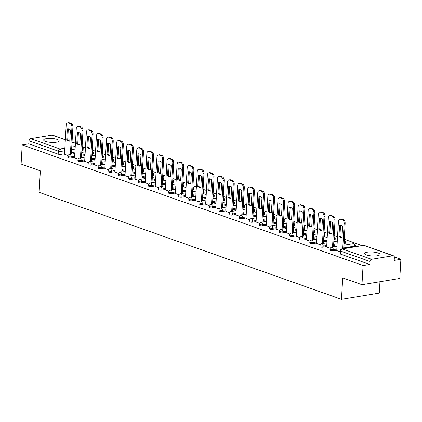<?xml version="1.0" encoding="UTF-8"?>
<svg xmlns="http://www.w3.org/2000/svg" width="422" height="422" viewBox="0 0 422 422"><rect width="100%" height="100%" fill="white"/><g stroke="black" fill="none" stroke-linecap="round" stroke-linejoin="round"><path stroke-width="0.63" d="M329.93 250.151A1.994 0.512 3.3 0 0 330.41 250.515A1.994 0.512 3.3 0 0 333.216 250.726L333.274 249.666A1.994 0.512 -176.7 0 1 330.468 249.46A1.994 0.512 -176.7 0 1 329.993 249.096L329.93 250.151M319.85 246.585A1.994 0.512 3.3 0 0 320.324 246.949A1.994 0.512 3.3 0 0 323.131 247.155L323.194 246.1A1.994 0.512 -176.7 0 1 320.388 245.889A1.994 0.512 -176.7 0 1 319.913 245.525L319.85 246.585M309.769 243.014A1.994 0.512 3.3 0 0 310.244 243.378A1.994 0.512 3.3 0 0 313.05 243.589L313.108 242.529A1.994 0.512 -176.7 0 1 310.307 242.323A1.994 0.512 -176.7 0 1 309.827 241.959L309.769 243.014M299.683 239.448A1.994 0.512 3.3 0 0 300.163 239.812A1.994 0.512 3.3 0 0 302.964 240.018L303.028 238.963A1.994 0.512 -176.7 0 1 300.221 238.752A1.994 0.512 -176.7 0 1 299.747 238.388L299.683 239.448M289.603 235.877A1.994 0.512 3.3 0 0 290.078 236.241A1.994 0.512 3.3 0 0 292.884 236.452L292.947 235.392A1.994 0.512 -176.7 0 1 290.141 235.186A1.994 0.512 -176.7 0 1 289.661 234.822L289.603 235.877M279.517 232.311A1.994 0.512 3.3 0 0 279.997 232.675A1.994 0.512 3.3 0 0 282.803 232.881L282.861 231.826A1.994 0.512 -176.7 0 1 280.055 231.615A1.994 0.512 -176.7 0 1 279.58 231.251L279.517 232.311M269.436 228.74A1.994 0.512 3.3 0 0 269.911 229.104A1.994 0.512 3.3 0 0 272.717 229.315L272.781 228.255A1.994 0.512 -176.7 0 1 269.974 228.049A1.994 0.512 -176.7 0 1 269.5 227.685L269.436 228.74M259.356 225.174A1.994 0.512 3.3 0 0 259.831 225.538A1.994 0.512 3.3 0 0 262.637 225.744L262.695 224.683A1.994 0.512 -176.7 0 1 259.894 224.478A1.994 0.512 -176.7 0 1 259.414 224.114L259.356 225.174M249.27 221.603A1.994 0.512 3.3 0 0 249.75 221.967A1.994 0.512 3.3 0 0 252.551 222.178L252.614 221.117A1.994 0.512 -176.7 0 1 249.808 220.912A1.994 0.512 -176.7 0 1 249.333 220.542L249.27 221.603M239.19 218.037A1.994 0.512 3.3 0 0 239.664 218.401A1.994 0.512 3.3 0 0 242.471 218.607L242.534 217.546A1.994 0.512 -176.7 0 1 239.728 217.341A1.994 0.512 -176.7 0 1 239.248 216.977L239.19 218.037M229.104 214.466A1.994 0.512 3.3 0 0 229.584 214.83A1.994 0.512 3.3 0 0 232.39 215.041L232.448 213.98A1.994 0.512 -176.7 0 1 229.642 213.775A1.994 0.512 -176.7 0 1 229.167 213.405L229.104 214.466M219.023 210.9A1.994 0.512 3.3 0 0 219.498 211.264A1.994 0.512 3.3 0 0 222.304 211.469L222.368 210.409A1.994 0.512 -176.7 0 1 219.561 210.203A1.994 0.512 -176.7 0 1 219.087 209.839L219.023 210.9M208.943 207.329A1.994 0.512 3.3 0 0 209.417 207.693A1.994 0.512 3.3 0 0 212.224 207.898L212.282 206.843A1.994 0.512 -176.7 0 1 209.481 206.638A1.994 0.512 -176.7 0 1 209.001 206.268L208.943 207.329M198.857 203.757A1.994 0.512 3.3 0 0 199.337 204.127A1.994 0.512 3.3 0 0 202.138 204.332L202.201 203.272A1.994 0.512 -176.7 0 1 199.395 203.066A1.994 0.512 -176.7 0 1 198.92 202.702L198.857 203.757M188.776 200.192A1.994 0.512 3.3 0 0 189.251 200.555A1.994 0.512 3.3 0 0 192.057 200.761L192.121 199.706A1.994 0.512 -176.7 0 1 189.314 199.5A1.994 0.512 -176.7 0 1 188.834 199.131L188.776 200.192M178.691 196.62A1.994 0.512 3.3 0 0 179.171 196.99A1.994 0.512 3.3 0 0 181.977 197.195L182.035 196.135A1.994 0.512 -176.7 0 1 179.229 195.929A1.994 0.512 -176.7 0 1 178.754 195.565L178.691 196.62M168.61 193.054A1.994 0.512 3.3 0 0 169.085 193.418A1.994 0.512 3.3 0 0 171.891 193.624L171.954 192.569A1.994 0.512 -176.7 0 1 169.148 192.358A1.994 0.512 -176.7 0 1 168.668 191.994L168.61 193.054M158.53 189.483A1.994 0.512 3.3 0 0 159.004 189.853A1.994 0.512 3.3 0 0 161.811 190.058L161.869 188.998A1.994 0.512 -176.7 0 1 159.062 188.792A1.994 0.512 -176.7 0 1 158.588 188.428L158.53 189.483M148.444 185.917A1.994 0.512 3.3 0 0 148.919 186.281A1.994 0.512 3.3 0 0 151.725 186.487L151.788 185.432A1.994 0.512 -176.7 0 1 148.982 185.221A1.994 0.512 -176.7 0 1 148.507 184.857L148.444 185.917M138.363 182.346A1.994 0.512 3.3 0 0 138.838 182.715A1.994 0.512 3.3 0 0 141.644 182.921L141.708 181.861A1.994 0.512 -176.7 0 1 138.901 181.655A1.994 0.512 -176.7 0 1 138.421 181.291L138.363 182.346M128.277 178.78A1.994 0.512 3.3 0 0 128.757 179.144A1.994 0.512 3.3 0 0 131.564 179.35L131.622 178.295A1.994 0.512 -176.7 0 1 128.815 178.084A1.994 0.512 -176.7 0 1 128.341 177.72L128.277 178.78M118.197 175.209A1.994 0.512 3.3 0 0 118.672 175.573A1.994 0.512 3.3 0 0 121.478 175.784L121.541 174.724A1.994 0.512 -176.7 0 1 118.735 174.518A1.994 0.512 -176.7 0 1 118.255 174.154L118.197 175.209M108.111 171.643A1.994 0.512 3.3 0 0 108.591 172.007A1.994 0.512 3.3 0 0 111.397 172.213L111.455 171.158A1.994 0.512 -176.7 0 1 108.649 170.947A1.994 0.512 -176.7 0 1 108.174 170.583L108.111 171.643M98.031 168.072A1.994 0.512 3.3 0 0 98.505 168.436A1.994 0.512 3.3 0 0 101.312 168.647L101.375 167.587A1.994 0.512 -176.7 0 1 98.569 167.381A1.994 0.512 -176.7 0 1 98.094 167.017L98.031 168.072M87.95 164.506A1.994 0.512 3.3 0 0 88.425 164.87A1.994 0.512 3.3 0 0 91.231 165.076L91.289 164.021A1.994 0.512 -176.7 0 1 88.488 163.81A1.994 0.512 -176.7 0 1 88.008 163.446L87.95 164.506M77.864 160.935A1.994 0.512 3.3 0 0 78.344 161.299A1.994 0.512 3.3 0 0 81.151 161.51L81.209 160.45A1.994 0.512 -176.7 0 1 78.402 160.244A1.994 0.512 -176.7 0 1 77.928 159.88L77.864 160.935M67.784 157.369A1.994 0.512 3.3 0 0 68.258 157.733A1.994 0.512 3.3 0 0 71.065 157.939L71.128 156.884A1.994 0.512 -176.7 0 1 68.322 156.673A1.994 0.512 -176.7 0 1 67.842 156.309L67.784 157.369M57.318 139.45A7.775 1.989 3.3 0 0 48.783 138.411A7.775 1.989 3.3 0 0 43.656 139.977A7.775 1.989 3.3 0 0 45.518 141.396A7.775 1.989 3.3 0 0 54.048 142.436A7.775 1.989 3.3 0 0 59.175 140.869A7.775 1.989 3.3 0 0 57.318 139.45M378.154 253.005A7.775 1.989 3.3 0 0 369.619 251.966A7.775 1.989 3.3 0 0 364.492 253.532A7.775 1.989 3.3 0 0 366.354 254.951A7.775 1.989 3.3 0 0 374.884 255.99A7.775 1.989 3.3 0 0 380.011 254.429A7.775 1.989 3.3 0 0 378.154 253.005M361.971 284.697L342.711 277.876L341.477 299.325L39.125 192.316L40.359 170.863L21.1 164.047L22.202 144.904L363.073 265.554L361.971 284.697L399.798 278.446L400.9 259.308L394.359 256.993M362.039 245.551L344.231 239.253M337.526 236.879L334.15 235.682M327.446 233.308L324.07 232.116M317.36 229.742L313.984 228.545M307.279 226.171L303.903 224.979M297.193 222.605L293.817 221.408M287.113 219.034L283.737 217.836M277.032 215.463L273.656 214.27M266.947 211.897L263.571 210.699M256.866 208.326L253.49 207.133M246.78 204.76L243.404 203.562M236.7 201.188L233.324 199.996M226.619 197.623L223.243 196.425M216.533 194.051L213.157 192.859M206.453 190.486L203.077 189.288M196.367 186.914L192.991 185.722M186.287 183.348L182.911 182.151M176.201 179.777L172.83 178.585M166.12 176.211L162.744 175.014M156.04 172.64L152.664 171.448M145.954 169.074L142.578 167.877M135.873 165.503L132.497 164.311M125.788 161.937L122.412 160.74M115.707 158.366L112.331 157.174M105.627 154.8L102.251 153.603M95.541 151.229L92.165 150.037M85.46 147.663L83.192 146.856M379.953 281.727L379.299 293.079L341.477 299.325M400.9 259.308L394.206 260.411L394.375 257.431A1.994 1.445 109.5 0 0 393.531 255.801A1.994 1.445 109.5 0 0 392.977 255.758L371.566 259.293A1.994 1.445 109.5 0 0 369.941 261.466L340.665 251.106A1.994 0.512 -176.7 0 1 340.185 250.737L340.016 253.722A1.994 0.512 -176.7 0 0 340.491 254.086L340.665 251.106A1.994 1.445 109.5 0 1 342.289 248.933L371.566 259.293M363.073 265.554L369.772 264.446L369.941 261.466M82.39 150.839L82.564 147.853A1.994 0.512 -176.7 0 0 83.261 147.51L83.087 150.496A1.994 0.512 -176.7 0 1 82.39 150.839L81.826 150.928M74.916 152.073L71.439 152.643M64.529 153.787L60.984 154.373L61.153 151.387A1.994 0.512 -176.7 0 1 58.347 151.181L29.071 140.821A1.994 1.445 -70.5 0 1 30.695 138.648L52.101 135.109A1.994 1.445 -70.5 0 1 52.655 135.156L65.347 139.645M29.071 140.821L28.896 143.802L22.202 144.904M74.588 157.796L78.133 159.105M84.669 161.362L88.214 162.676M94.75 164.933L98.3 166.242M104.835 168.499L108.38 169.813M114.916 172.07L118.461 173.379M125.002 175.636L128.546 176.95M135.082 179.208L138.627 180.516M145.163 182.773L148.713 184.087M155.249 186.345L158.793 187.653M165.329 189.911L168.874 191.224M175.415 193.482L178.96 194.79M185.495 197.048L189.04 198.361M195.581 200.619L199.126 201.927M205.662 204.185L209.207 205.498M215.742 207.756L219.287 209.069M225.828 211.322L229.373 212.635M235.909 214.893L239.453 216.206M245.994 218.459L249.539 219.772M256.075 222.03L259.62 223.343M266.155 225.601L269.7 226.909M276.241 229.167L279.786 230.481M286.322 232.738L289.867 234.046M296.408 236.304L299.952 237.618M306.488 239.875L310.033 241.184M316.569 243.441L320.113 244.755M326.654 247.012L330.199 248.321M336.735 250.578L340.121 251.834M336.761 250.14L333.216 250.726M344.542 243.621L344.6 242.56A1.994 0.512 -176.7 0 0 345.301 242.217L345.238 243.278A1.994 0.512 3.3 0 1 344.542 243.621L343.977 243.716M337.067 244.855L333.591 245.43M326.681 246.569L323.131 247.155M334.456 240.049L334.519 238.994A1.994 0.512 -176.7 0 0 335.216 238.652L335.158 239.707A1.994 0.512 3.3 0 1 334.456 240.049L333.892 240.144M326.981 241.284L323.505 241.859M316.595 243.003L313.05 243.589M324.376 236.484L324.439 235.423A1.994 0.512 -176.7 0 0 325.135 235.08L325.072 236.141A1.994 0.512 3.3 0 1 324.376 236.484L323.811 236.578M316.901 237.718L313.425 238.293M306.514 239.432L302.964 240.018M314.295 232.912L314.353 231.857A1.994 0.512 -176.7 0 0 315.049 231.514L314.991 232.569A1.994 0.512 3.3 0 1 314.295 232.912L313.725 233.007M306.82 234.147L303.339 234.722M296.429 235.866L292.884 236.452M304.209 229.346L304.273 228.286A1.994 0.512 -176.7 0 0 304.969 227.943L304.906 229.004A1.994 0.512 3.3 0 1 304.209 229.346L303.645 229.441M296.735 230.581L293.258 231.156M286.348 232.295L282.803 232.881M294.129 225.775L294.187 224.72A1.994 0.512 -176.7 0 0 294.883 224.377L294.825 225.432A1.994 0.512 3.3 0 1 294.129 225.775L293.564 225.87M286.654 227.01L283.173 227.585M276.268 228.729L272.717 229.315M284.043 222.209L284.106 221.149A1.994 0.512 -176.7 0 0 284.803 220.806L284.744 221.867A1.994 0.512 3.3 0 1 284.043 222.209L283.478 222.304M276.568 223.444L273.092 224.019M266.182 225.158L262.637 225.744M273.962 218.638L274.026 217.583A1.994 0.512 -176.7 0 0 274.722 217.24L274.659 218.295A1.994 0.512 3.3 0 1 273.962 218.638L273.398 218.733M266.488 219.873L263.012 220.448M256.101 221.592L252.551 222.178M263.882 215.072L263.94 214.012A1.994 0.512 -176.7 0 0 264.636 213.669L264.578 214.729A1.994 0.512 3.3 0 1 263.882 215.072L263.312 215.162M256.407 216.307L252.926 216.882M246.015 218.021L242.471 218.607M253.796 211.501L253.859 210.446A1.994 0.512 -176.7 0 0 254.556 210.103L254.492 211.158A1.994 0.512 3.3 0 1 253.796 211.501L253.232 211.596M246.321 212.735L242.845 213.31M235.935 214.45L232.39 215.041M243.716 207.935L243.774 206.875A1.994 0.512 -176.7 0 0 244.47 206.532L244.412 207.592A1.994 0.512 3.3 0 1 243.716 207.935L243.151 208.025M236.241 209.17L232.759 209.745M225.854 210.884L222.304 211.469M233.63 204.364L233.693 203.309A1.994 0.512 -176.7 0 0 234.389 202.966L234.326 204.021A1.994 0.512 3.3 0 1 233.63 204.364L233.065 204.459M226.155 205.598L222.679 206.173M215.769 207.313L212.224 207.898M223.549 200.798L223.607 199.738A1.994 0.512 -176.7 0 0 224.309 199.395L224.246 200.455A1.994 0.512 3.3 0 1 223.549 200.798L222.985 200.888M216.075 202.032L212.598 202.607M205.688 203.747L202.138 204.332M213.469 197.227L213.527 196.172A1.994 0.512 -176.7 0 0 214.223 195.829L214.165 196.884A1.994 0.512 3.3 0 1 213.469 197.227L212.899 197.322M205.994 198.461L202.513 199.036M195.602 200.176L192.057 200.761M203.383 193.661L203.446 192.601A1.994 0.512 -176.7 0 0 204.142 192.258L204.079 193.318A1.994 0.512 3.3 0 1 203.383 193.661L202.818 193.751M195.908 194.895L192.432 195.47M185.522 196.61L181.977 197.195M193.302 190.09L193.36 189.035A1.994 0.512 -176.7 0 0 194.057 188.692L193.999 189.747A1.994 0.512 3.3 0 1 193.302 190.09L192.738 190.185M185.828 191.324L182.346 191.899M175.441 193.039L171.891 193.624M183.217 186.524L183.28 185.464A1.994 0.512 -176.7 0 0 183.976 185.121L183.913 186.181A1.994 0.512 3.3 0 1 183.217 186.524L182.652 186.614M175.742 187.758L172.266 188.333M165.355 189.473L161.811 190.058M173.136 182.953L173.194 181.898A1.994 0.512 -176.7 0 0 173.896 181.555L173.832 182.61A1.994 0.512 3.3 0 1 173.136 182.953L172.572 183.048M165.661 184.187L162.185 184.762M155.275 185.902L151.725 186.487M163.05 179.387L163.114 178.327A1.994 0.512 -176.7 0 0 163.81 177.984L163.752 179.044A1.994 0.512 3.3 0 1 163.05 179.387L162.486 179.477M155.576 180.621L152.099 181.196M145.189 182.336L141.644 182.921M152.97 175.816L153.033 174.761A1.994 0.512 -176.7 0 0 153.729 174.418L153.666 175.473A1.994 0.512 3.3 0 1 152.97 175.816L152.405 175.911M145.495 177.05L142.019 177.625M135.109 178.764L131.564 179.35M142.889 172.25L142.947 171.19A1.994 0.512 -176.7 0 0 143.644 170.847L143.585 171.907A1.994 0.512 3.3 0 1 142.889 172.25L142.325 172.34M135.415 173.484L131.933 174.054M125.023 175.199L121.478 175.784M132.803 168.679L132.867 167.624A1.994 0.512 -176.7 0 0 133.563 167.281L133.5 168.336A1.994 0.512 3.3 0 1 132.803 168.679L132.239 168.774M125.329 169.913L121.852 170.488M114.942 171.627L111.397 172.213M122.723 165.113L122.781 164.052A1.994 0.512 -176.7 0 0 123.482 163.71L123.419 164.77A1.994 0.512 3.3 0 1 122.723 165.113L122.158 165.202M115.248 166.347L111.772 166.917M104.862 168.061L101.312 168.647M112.637 161.542L112.7 160.481A1.994 0.512 -176.7 0 0 113.397 160.138L113.339 161.199A1.994 0.512 3.3 0 1 112.637 161.542L112.073 161.637M105.162 162.776L101.686 163.351M94.776 164.49L91.231 165.076M102.557 157.976L102.62 156.915A1.994 0.512 -176.7 0 0 103.316 156.573L103.253 157.633A1.994 0.512 3.3 0 1 102.557 157.976L101.992 158.065M95.082 159.21L91.606 159.78M84.695 160.924L81.151 161.51M92.476 154.405L92.534 153.344A1.994 0.512 -176.7 0 0 93.23 153.001L93.172 154.062A1.994 0.512 3.3 0 1 92.476 154.405L91.906 154.499M85.001 155.639L81.52 156.214M74.61 157.353L71.065 157.939M64.503 154.225L68.047 155.539M344.848 245.066L343.919 244.734M334.767 241.495L333.834 241.168M324.682 237.929L323.753 237.597M314.601 234.358L313.667 234.031M304.515 230.792L303.587 230.459M294.435 227.221L293.501 226.894M284.354 223.655L283.42 223.322M274.268 220.084L273.34 219.756M264.188 216.518L263.254 216.185M254.102 212.946L253.174 212.619M244.022 209.375L243.088 209.048M233.941 205.809L233.007 205.477M223.855 202.238L222.927 201.911M213.775 198.672L212.841 198.34M203.689 195.101L202.76 194.774M193.608 191.535L192.675 191.203M183.528 187.964L182.594 187.637M173.442 184.398L172.514 184.066M163.361 180.827L162.428 180.5M153.276 177.261L152.347 176.929M143.195 173.69L142.261 173.363M133.115 170.124L132.181 169.792M123.029 166.553L122.1 166.226M112.948 162.987L112.015 162.655M102.862 159.416L101.934 159.089M92.782 155.85L91.848 155.518M82.701 152.279L81.768 151.952M369.772 264.446L340.491 254.086M28.896 143.802L58.178 154.162A1.994 0.512 3.3 0 0 60.984 154.373M69.751 141.006A6.23 3.977 80.6 0 1 67.689 139.882L68.327 128.863M70.368 154.315L71.935 127.133A2.991 1.91 -99.4 0 0 70.163 123.562L68.29 122.902A2.991 1.91 -99.4 0 0 67.636 122.834L68.617 122.675A2.991 1.91 80.6 0 1 69.271 122.739L71.149 123.403A2.991 1.91 80.6 0 1 72.922 126.975L71.35 154.151M67.351 128.905L66.708 140.046A6.23 3.977 80.6 0 0 69.561 141.159A6.23 3.977 80.6 0 0 69.746 141.122L70.384 129.981A6.23 3.977 80.6 0 0 67.531 128.868A6.23 3.977 80.6 0 0 67.351 128.905L67.715 128.847M67.636 122.834A2.991 1.91 -99.4 0 0 66.185 125.097L64.503 154.283M66.708 140.046L67.689 139.882M79.832 144.572A6.23 3.977 80.6 0 1 77.775 143.454L78.408 132.429M80.449 157.886L82.021 130.704A2.991 1.91 -99.4 0 0 80.243 127.133L78.371 126.468A2.991 1.91 -99.4 0 0 77.717 126.405L78.703 126.241A2.991 1.91 80.6 0 1 79.357 126.305L81.23 126.969A2.991 1.91 80.6 0 1 83.002 130.54L81.435 157.722M77.432 132.476L76.788 143.617A6.23 3.977 80.6 0 0 79.642 144.73A6.23 3.977 80.6 0 0 79.827 144.693L80.47 133.552A6.23 3.977 80.6 0 0 77.616 132.439A6.23 3.977 80.6 0 0 77.432 132.476L77.801 132.413M77.717 126.405A2.991 1.91 -99.4 0 0 76.266 128.668L74.583 157.849M76.788 143.617L77.775 143.454M89.918 148.143A6.23 3.977 80.6 0 1 87.855 147.02L88.493 136M90.535 161.452L92.101 134.27A2.991 1.91 -99.4 0 0 90.329 130.699L88.456 130.039A2.991 1.91 -99.4 0 0 87.802 129.971L88.784 129.812A2.991 1.91 80.6 0 1 89.438 129.876L91.31 130.54A2.991 1.91 80.6 0 1 93.083 134.112L91.516 161.294M87.512 136.042L86.874 147.183A6.23 3.977 80.6 0 0 89.728 148.296A6.23 3.977 80.6 0 0 89.907 148.259L90.551 137.118A6.23 3.977 80.6 0 0 87.697 136.005A6.23 3.977 80.6 0 0 87.512 136.042L87.881 135.984M87.802 129.971A2.991 1.91 -99.4 0 0 86.346 132.239L84.664 161.42M86.874 147.183L87.855 147.02M99.998 151.709A6.23 3.977 80.6 0 1 97.936 150.591L98.574 139.566M100.615 165.023L102.182 137.841A2.991 1.91 -99.4 0 0 100.41 134.27L98.537 133.605A2.991 1.91 -99.4 0 0 97.883 133.542L98.869 133.378A2.991 1.91 80.6 0 1 99.518 133.442L101.396 134.106A2.991 1.91 80.6 0 1 103.168 137.677L101.602 164.86M97.598 139.613L96.954 150.754A6.23 3.977 80.6 0 0 99.808 151.867A6.23 3.977 80.6 0 0 99.993 151.83L100.636 140.69A6.23 3.977 80.6 0 0 97.777 139.577A6.23 3.977 80.6 0 0 97.598 139.613L97.967 139.55M97.883 133.542A2.991 1.91 -99.4 0 0 96.432 135.805L94.75 164.986M96.954 150.754L97.936 150.591M110.084 155.28A6.23 3.977 80.6 0 1 108.021 154.157L108.654 143.137M110.701 168.589L112.268 141.407A2.991 1.91 -99.4 0 0 110.495 137.836L108.618 137.176A2.991 1.91 -99.4 0 0 107.963 137.108L108.95 136.95A2.991 1.91 80.6 0 1 109.604 137.013L111.477 137.677A2.991 1.91 80.6 0 1 113.249 141.249L111.682 168.431M107.679 143.179L107.035 154.32A6.23 3.977 80.6 0 0 109.894 155.433A6.23 3.977 80.6 0 0 110.073 155.396L110.717 144.255A6.23 3.977 80.6 0 0 107.863 143.142A6.23 3.977 80.6 0 0 107.679 143.179L108.048 143.121M107.963 137.108A2.991 1.91 -99.4 0 0 106.513 139.376L104.83 168.557M107.035 154.32L108.021 154.157M120.165 158.846A6.23 3.977 80.6 0 1 118.102 157.728L118.74 146.703M120.782 172.16L122.348 144.978A2.991 1.91 -99.4 0 0 120.576 141.407L118.703 140.742A2.991 1.91 -99.4 0 0 118.049 140.679L119.03 140.515A2.991 1.91 80.6 0 1 119.684 140.579L121.562 141.243A2.991 1.91 80.6 0 1 123.335 144.815L121.763 171.997M117.764 146.75L117.121 157.891A6.23 3.977 80.6 0 0 119.975 159.004A6.23 3.977 80.6 0 0 120.159 158.967L120.797 147.827A6.23 3.977 80.6 0 0 117.944 146.714A6.23 3.977 80.6 0 0 117.764 146.75L118.128 146.687M118.049 140.679A2.991 1.91 -99.4 0 0 116.599 142.942L114.916 172.123M117.121 157.891L118.102 157.728M130.245 162.417A6.23 3.977 80.6 0 1 128.188 161.299L128.821 150.274M130.862 175.726L132.434 148.549A2.991 1.91 -99.4 0 0 130.662 144.973L128.784 144.313A2.991 1.91 -99.4 0 0 128.13 144.245L129.116 144.087A2.991 1.91 80.6 0 1 129.77 144.15L131.643 144.815A2.991 1.91 80.6 0 1 133.415 148.386L131.849 175.568M127.845 150.316L127.201 161.457A6.23 3.977 80.6 0 0 130.055 162.57A6.23 3.977 80.6 0 0 130.24 162.533L130.883 151.392A6.23 3.977 80.6 0 0 128.03 150.279A6.23 3.977 80.6 0 0 127.845 150.316L128.214 150.258M128.13 144.245A2.991 1.91 -99.4 0 0 126.679 146.513L124.996 175.694M127.201 161.457L128.188 161.299M140.331 165.983A6.23 3.977 80.6 0 1 138.268 164.865L138.907 153.84M140.948 179.297L142.515 152.115A2.991 1.91 -99.4 0 0 140.742 148.544L138.87 147.879A2.991 1.91 -99.4 0 0 138.216 147.816L139.197 147.653A2.991 1.91 80.6 0 1 139.851 147.716L141.723 148.38A2.991 1.91 80.6 0 1 143.496 151.952L141.929 179.134M137.925 153.888L137.287 165.028A6.23 3.977 80.6 0 0 140.141 166.141A6.23 3.977 80.6 0 0 140.326 166.104L140.964 154.964A6.23 3.977 80.6 0 0 138.11 153.851A6.23 3.977 80.6 0 0 137.925 153.888L138.295 153.824M138.216 147.816A2.991 1.91 -99.4 0 0 136.76 150.079L135.077 179.26M137.287 165.028L138.268 164.865M150.411 169.554A6.23 3.977 80.6 0 1 148.349 168.436L148.987 157.411M151.029 182.863L152.595 155.686A2.991 1.91 -99.4 0 0 150.823 152.11L148.95 151.451A2.991 1.91 -99.4 0 0 148.296 151.387L149.282 151.224A2.991 1.91 80.6 0 1 149.931 151.287L151.809 151.952A2.991 1.91 80.6 0 1 153.582 155.523L152.015 182.705M148.011 157.453L147.368 168.594A6.23 3.977 80.6 0 0 150.221 169.707A6.23 3.977 80.6 0 0 150.406 169.67L151.05 158.53A6.23 3.977 80.6 0 0 148.191 157.417A6.23 3.977 80.6 0 0 148.011 157.453L148.38 157.395M148.296 151.387A2.991 1.91 -99.4 0 0 146.845 153.65L145.163 182.832M147.368 168.594L148.349 168.436M160.497 173.12A6.23 3.977 80.6 0 1 158.435 172.002L159.068 160.977M161.114 186.434L162.681 159.252A2.991 1.91 -99.4 0 0 160.909 155.681L159.031 155.016A2.991 1.91 -99.4 0 0 158.382 154.953L159.363 154.79A2.991 1.91 80.6 0 1 160.017 154.853L161.89 155.518A2.991 1.91 80.6 0 1 163.662 159.089L162.095 186.271M158.092 161.025L157.448 172.165A6.23 3.977 80.6 0 0 160.307 173.278A6.23 3.977 80.6 0 0 160.487 173.242L161.13 162.101A6.23 3.977 80.6 0 0 158.276 160.988A6.23 3.977 80.6 0 0 158.092 161.025L158.461 160.961M158.382 154.953A2.991 1.91 -99.4 0 0 156.926 157.216L155.243 186.397M157.448 172.165L158.435 172.002M170.578 176.691A6.23 3.977 80.6 0 1 168.515 175.573L169.153 164.548M171.195 190L172.762 162.823A2.991 1.91 -99.4 0 0 170.989 159.247L169.117 158.588A2.991 1.91 -99.4 0 0 168.462 158.524L169.444 158.361A2.991 1.91 80.6 0 1 170.098 158.424L171.976 159.089A2.991 1.91 80.6 0 1 173.748 162.66L172.176 189.842M168.178 164.591L167.534 175.731A6.23 3.977 80.6 0 0 170.388 176.844A6.23 3.977 80.6 0 0 170.572 176.807L171.216 165.667A6.23 3.977 80.6 0 0 168.357 164.554A6.23 3.977 80.6 0 0 168.178 164.591L168.542 164.533M168.462 158.524A2.991 1.91 -99.4 0 0 167.012 160.787L165.329 189.969M167.534 175.731L168.515 175.573M180.658 180.257A6.23 3.977 80.6 0 1 178.601 179.139L179.234 168.114M181.275 193.571L182.847 166.389A2.991 1.91 -99.4 0 0 181.075 162.818L179.197 162.153A2.991 1.91 -99.4 0 0 178.543 162.09L179.529 161.927A2.991 1.91 80.6 0 1 180.183 161.99L182.056 162.655A2.991 1.91 80.6 0 1 183.828 166.226L182.262 193.408M178.258 168.162L177.615 179.303A6.23 3.977 80.6 0 0 180.468 180.416A6.23 3.977 80.6 0 0 180.653 180.379L181.296 169.238A6.23 3.977 80.6 0 0 178.443 168.125A6.23 3.977 80.6 0 0 178.258 168.162L178.627 168.098M178.543 162.09A2.991 1.91 -99.4 0 0 177.092 164.353L175.41 193.534M177.615 179.303L178.601 179.139M190.744 183.828A6.23 3.977 80.6 0 1 188.681 182.71L189.32 171.685M191.361 197.137L192.928 169.96A2.991 1.91 -99.4 0 0 191.155 166.389L189.283 165.725A2.991 1.91 -99.4 0 0 188.629 165.661L189.61 165.498A2.991 1.91 80.6 0 1 190.264 165.561L192.137 166.226A2.991 1.91 80.6 0 1 193.909 169.797L192.342 196.979M188.339 171.728L187.7 182.868A6.23 3.977 80.6 0 0 190.554 183.981A6.23 3.977 80.6 0 0 190.739 183.945L191.377 172.804A6.23 3.977 80.6 0 0 188.523 171.691A6.23 3.977 80.6 0 0 188.339 171.728L188.708 171.67M188.629 165.661A2.991 1.91 -99.4 0 0 187.178 167.924L185.495 197.106M187.7 182.868L188.681 182.71M200.825 187.394A6.23 3.977 80.6 0 1 198.767 186.276L199.4 175.251M201.442 200.708L203.008 173.526A2.991 1.91 -99.4 0 0 201.236 169.955L199.363 169.291A2.991 1.91 -99.4 0 0 198.709 169.227L199.696 169.064A2.991 1.91 80.6 0 1 200.344 169.127L202.222 169.792A2.991 1.91 80.6 0 1 203.995 173.363L202.428 200.545M198.424 175.299L197.781 186.44A6.23 3.977 80.6 0 0 200.635 187.553A6.23 3.977 80.6 0 0 200.819 187.516L201.463 176.375A6.23 3.977 80.6 0 0 198.609 175.262A6.23 3.977 80.6 0 0 198.424 175.299L198.794 175.235M198.709 169.227A2.991 1.91 -99.4 0 0 197.259 171.49L195.576 200.672M197.781 186.44L198.767 186.276M210.91 190.966A6.23 3.977 80.6 0 1 208.848 189.847L209.481 178.822M211.527 204.274L213.094 177.098A2.991 1.91 -99.4 0 0 211.322 173.526L209.444 172.862A2.991 1.91 -99.4 0 0 208.795 172.798L209.776 172.635A2.991 1.91 80.6 0 1 210.43 172.698L212.303 173.363A2.991 1.91 80.6 0 1 214.075 176.934L212.509 204.116M208.505 178.865L207.861 190.005A6.23 3.977 80.6 0 0 210.72 191.119A6.23 3.977 80.6 0 0 210.9 191.082L211.543 179.941A6.23 3.977 80.6 0 0 208.69 178.828A6.23 3.977 80.6 0 0 208.505 178.865L208.874 178.807M208.795 172.798A2.991 1.91 -99.4 0 0 207.339 175.061L205.656 204.243M207.861 190.005L208.848 189.847M220.991 194.531A6.23 3.977 80.6 0 1 218.928 193.413L219.567 182.394M221.608 207.846L223.175 180.663A2.991 1.91 -99.4 0 0 221.402 177.092L219.53 176.428A2.991 1.91 -99.4 0 0 218.876 176.364L219.857 176.201A2.991 1.91 80.6 0 1 220.511 176.269L222.389 176.929A2.991 1.91 80.6 0 1 224.161 180.5L222.594 207.682M218.591 182.436L217.947 193.577A6.23 3.977 80.6 0 0 220.801 194.69A6.23 3.977 80.6 0 0 220.986 194.653L221.629 183.512A6.23 3.977 80.6 0 0 218.77 182.399A6.23 3.977 80.6 0 0 218.591 182.436L218.955 182.373M218.876 176.364A2.991 1.91 -99.4 0 0 217.425 178.627L215.742 207.809M217.947 193.577L218.928 193.413M231.071 198.103A6.23 3.977 80.6 0 1 229.014 196.984L229.647 185.96M231.694 211.417L233.26 184.235A2.991 1.91 -99.4 0 0 231.488 180.663L229.61 179.999A2.991 1.91 -99.4 0 0 228.956 179.936L229.943 179.772A2.991 1.91 80.6 0 1 230.597 179.835L232.469 180.5A2.991 1.91 80.6 0 1 234.242 184.071L232.675 211.253M228.671 186.002L228.028 197.143A6.23 3.977 80.6 0 0 230.887 198.256A6.23 3.977 80.6 0 0 231.066 198.219L231.71 187.078A6.23 3.977 80.6 0 0 228.856 185.965A6.23 3.977 80.6 0 0 228.671 186.002L229.04 185.944M228.956 179.936A2.991 1.91 -99.4 0 0 227.505 182.198L225.823 211.38M228.028 197.143L229.014 196.984M241.157 201.669A6.23 3.977 80.6 0 1 239.095 200.55L239.733 189.531M241.774 214.983L243.341 187.801A2.991 1.91 -99.4 0 0 241.569 184.229L239.696 183.565A2.991 1.91 -99.4 0 0 239.042 183.501L240.023 183.338A2.991 1.91 80.6 0 1 240.677 183.406L242.55 184.066A2.991 1.91 80.6 0 1 244.322 187.637L242.755 214.819M238.752 189.573L238.113 200.714A6.23 3.977 80.6 0 0 240.967 201.827A6.23 3.977 80.6 0 0 241.152 201.79L241.79 190.649A6.23 3.977 80.6 0 0 238.936 189.536A6.23 3.977 80.6 0 0 238.752 189.573L239.121 189.51M239.042 183.501A2.991 1.91 -99.4 0 0 237.591 185.764L235.909 214.946M238.113 200.714L239.095 200.55M251.238 205.24A6.23 3.977 80.6 0 1 249.18 204.121L249.813 193.097M251.855 218.554L253.422 191.372A2.991 1.91 -99.4 0 0 251.649 187.801L249.777 187.136A2.991 1.91 -99.4 0 0 249.122 187.073L250.109 186.909A2.991 1.91 80.6 0 1 250.758 186.972L252.636 187.637A2.991 1.91 80.6 0 1 254.408 191.208L252.841 218.39M248.838 193.139L248.194 204.28A6.23 3.977 80.6 0 0 251.048 205.393A6.23 3.977 80.6 0 0 251.232 205.356L251.876 194.215A6.23 3.977 80.6 0 0 249.022 193.102A6.23 3.977 80.6 0 0 248.838 193.139L249.207 193.081M249.122 187.073A2.991 1.91 -99.4 0 0 247.672 189.336L245.989 218.517M248.194 204.28L249.18 204.121M261.323 208.806A6.23 3.977 80.6 0 1 259.261 207.687L259.894 196.668M261.941 222.12L263.507 194.938A2.991 1.91 -99.4 0 0 261.735 191.366L259.857 190.702A2.991 1.91 -99.4 0 0 259.208 190.638L260.189 190.475A2.991 1.91 80.6 0 1 260.843 190.544L262.716 191.203A2.991 1.91 80.6 0 1 264.488 194.774L262.922 221.956M258.918 196.71L258.28 207.851A6.23 3.977 80.6 0 0 261.134 208.964A6.23 3.977 80.6 0 0 261.313 208.927L261.957 197.786A6.23 3.977 80.6 0 0 259.103 196.673A6.23 3.977 80.6 0 0 258.918 196.71L259.287 196.647M259.208 190.638A2.991 1.91 -99.4 0 0 257.752 192.901L256.07 222.088M258.28 207.851L259.261 207.687M271.404 212.377A6.23 3.977 80.6 0 1 269.341 211.258L269.98 200.234M272.021 225.691L273.588 198.509A2.991 1.91 -99.4 0 0 271.815 194.938L269.943 194.273A2.991 1.91 -99.4 0 0 269.289 194.21L270.27 194.046A2.991 1.91 80.6 0 1 270.924 194.109L272.802 194.774A2.991 1.91 80.6 0 1 274.574 198.345L273.008 225.527M269.004 200.281L268.36 211.422A6.23 3.977 80.6 0 0 271.214 212.53A6.23 3.977 80.6 0 0 271.399 212.493L272.042 201.352A6.23 3.977 80.6 0 0 269.183 200.239A6.23 3.977 80.6 0 0 269.004 200.281L269.368 200.218M269.289 194.21A2.991 1.91 -99.4 0 0 267.838 196.473L266.155 225.654M268.36 211.422L269.341 211.258M281.485 215.943A6.23 3.977 80.6 0 1 279.427 214.824L280.06 203.805M282.107 229.257L283.674 202.075A2.991 1.91 -99.4 0 0 281.901 198.504L280.023 197.839A2.991 1.91 -99.4 0 0 279.369 197.776L280.356 197.612A2.991 1.91 80.6 0 1 281.01 197.681L282.882 198.34A2.991 1.91 80.6 0 1 284.655 201.911L283.088 229.093M279.084 203.847L278.441 214.988A6.23 3.977 80.6 0 0 281.3 216.101A6.23 3.977 80.6 0 0 281.479 216.064L282.123 204.923A6.23 3.977 80.6 0 0 279.269 203.81A6.23 3.977 80.6 0 0 279.084 203.847L279.454 203.789M279.369 197.776A2.991 1.91 -99.4 0 0 277.919 200.039L276.236 229.225M278.441 214.988L279.427 214.824M291.57 219.514A6.23 3.977 80.6 0 1 289.508 218.396L290.146 207.371M292.188 232.828L293.754 205.646A2.991 1.91 -99.4 0 0 291.982 202.075L290.109 201.41A2.991 1.91 -99.4 0 0 289.455 201.347L290.436 201.183A2.991 1.91 80.6 0 1 291.09 201.247L292.963 201.911A2.991 1.91 80.6 0 1 294.735 205.482L293.169 232.664M289.17 207.418L288.527 218.559A6.23 3.977 80.6 0 0 291.38 219.667A6.23 3.977 80.6 0 0 291.565 219.63L292.203 208.489A6.23 3.977 80.6 0 0 289.35 207.381A6.23 3.977 80.6 0 0 289.17 207.418L289.534 207.355M289.455 201.347A2.991 1.91 -99.4 0 0 288.004 203.61L286.322 232.791M288.527 218.559L289.508 218.396M301.651 223.085A6.23 3.977 80.6 0 1 299.594 221.961L300.227 210.942M302.268 236.394L303.835 209.212A2.991 1.91 -99.4 0 0 302.062 205.641L300.19 204.976A2.991 1.91 -99.4 0 0 299.536 204.913L300.522 204.749A2.991 1.91 80.6 0 1 301.176 204.818L303.049 205.477A2.991 1.91 80.6 0 1 304.821 209.054L303.254 236.23M299.251 210.984L298.607 222.125A6.23 3.977 80.6 0 0 301.461 223.238A6.23 3.977 80.6 0 0 301.646 223.201L302.289 212.06A6.23 3.977 80.6 0 0 299.435 210.947A6.23 3.977 80.6 0 0 299.251 210.984L299.62 210.926M299.536 204.913A2.991 1.91 -99.4 0 0 298.085 207.176L296.402 236.362M298.607 222.125L299.594 221.961M311.737 226.651A6.23 3.977 80.6 0 1 309.674 225.533L310.307 214.508M312.354 239.965L313.921 212.783A2.991 1.91 -99.4 0 0 312.148 209.212L310.276 208.547A2.991 1.91 -99.4 0 0 309.621 208.484L310.603 208.32A2.991 1.91 80.6 0 1 311.257 208.384L313.129 209.048A2.991 1.91 80.6 0 1 314.902 212.619L313.335 239.802M309.331 214.555L308.693 225.696A6.23 3.977 80.6 0 0 311.547 226.804A6.23 3.977 80.6 0 0 311.726 226.767L312.37 215.626A6.23 3.977 80.6 0 0 309.516 214.518A6.23 3.977 80.6 0 0 309.331 214.555L309.701 214.492M309.621 208.484A2.991 1.91 -99.4 0 0 308.166 210.747L306.483 239.928M308.693 225.696L309.674 225.533M321.817 230.222A6.23 3.977 80.6 0 1 319.755 229.099L320.393 218.079M322.434 243.531L324.001 216.349A2.991 1.91 -99.4 0 0 322.229 212.778L320.356 212.113A2.991 1.91 -99.4 0 0 319.702 212.05L320.683 211.891A2.991 1.91 80.6 0 1 321.337 211.955L323.215 212.614A2.991 1.91 80.6 0 1 324.987 216.191L323.421 243.367M319.417 218.121L318.774 229.262A6.23 3.977 80.6 0 0 321.627 230.375A6.23 3.977 80.6 0 0 321.812 230.338L322.455 219.197A6.23 3.977 80.6 0 0 319.596 218.084A6.23 3.977 80.6 0 0 319.417 218.121L319.781 218.063M319.702 212.05A2.991 1.91 -99.4 0 0 318.251 214.313L316.569 243.499M318.774 229.262L319.755 229.099M331.903 233.788A6.23 3.977 80.6 0 1 329.84 232.67L330.473 221.645M332.52 247.102L334.087 219.92A2.991 1.91 -99.4 0 0 332.314 216.349L330.437 215.684A2.991 1.91 -99.4 0 0 329.782 215.621L330.769 215.457A2.991 1.91 80.6 0 1 331.423 215.521L333.296 216.185A2.991 1.91 80.6 0 1 335.068 219.756L333.501 246.939M329.498 221.692L328.854 232.833A6.23 3.977 80.6 0 0 331.713 233.941A6.23 3.977 80.6 0 0 331.892 233.904L332.536 222.763A6.23 3.977 80.6 0 0 329.682 221.655A6.23 3.977 80.6 0 0 329.498 221.692L329.867 221.629M329.782 215.621A2.991 1.91 -99.4 0 0 328.332 217.884L326.649 247.065M328.854 232.833L329.84 232.67M341.984 237.359A6.23 3.977 80.6 0 1 339.921 236.236L340.559 225.216M342.711 248.748L344.167 223.486A2.991 1.91 -99.4 0 0 342.395 219.915L340.522 219.25A2.991 1.91 -99.4 0 0 339.868 219.187L340.849 219.029A2.991 1.91 80.6 0 1 341.503 219.092L343.376 219.751A2.991 1.91 80.6 0 1 345.154 223.328L343.693 248.584M339.583 225.258L338.94 236.399A6.23 3.977 80.6 0 0 341.794 237.512A6.23 3.977 80.6 0 0 341.978 237.475L342.617 226.334A6.23 3.977 80.6 0 0 339.763 225.221A6.23 3.977 80.6 0 0 339.583 225.258L339.947 225.2M339.868 219.187A2.991 1.91 -99.4 0 0 338.418 221.45L336.735 250.636M338.94 236.399L339.921 236.236M392.977 255.758L363.695 245.393L342.289 248.933A1.994 1.271 -99.4 0 0 341.852 248.885A1.994 1.994 0 0 0 340.185 250.737M82.105 146.086A1.994 1.271 80.6 0 1 82.564 147.853L82 147.948M75.09 149.087L71.613 149.662M64.703 150.802L61.153 151.387A1.994 1.271 80.6 0 0 59.971 149.008L64.851 148.201M71.761 147.062L75.237 146.487M75.417 143.364L72.041 142.167M65.336 139.793L52.101 135.109M30.695 138.648L59.971 149.008A1.994 1.445 109.5 0 0 58.347 151.181L58.178 154.162M354.649 246.775L354.686 246.131L343.73 247.941M336.825 249.08L333.274 249.666A1.994 1.271 -99.4 0 0 332.093 247.287A1.994 1.271 80.6 0 0 331.66 247.245A1.994 1.994 0 0 0 329.993 249.096M344.146 240.793A1.994 1.271 -99.4 0 1 344.6 242.56L344.036 242.655M337.125 243.795L333.649 244.37M326.739 245.514L323.194 246.1A1.994 1.271 -99.4 0 0 322.012 243.716A1.994 1.271 80.6 0 0 321.575 243.673A1.994 1.994 0 0 0 319.913 245.525M334.06 237.227A1.994 1.271 -99.4 0 1 334.519 238.994L333.955 239.089M327.045 240.229L323.568 240.804M316.658 241.943L313.108 242.529A1.994 1.271 -99.4 0 0 311.927 240.15A1.994 1.271 80.6 0 0 311.494 240.107A1.994 1.994 0 0 0 309.827 241.959M323.98 233.656A1.994 1.271 -99.4 0 1 324.439 235.423L323.869 235.518M316.964 236.658L313.483 237.233M306.572 238.377L303.028 238.963A1.994 1.271 -99.4 0 0 301.846 236.578A1.994 1.271 80.6 0 0 301.408 236.536A1.994 1.994 0 0 0 299.747 238.388M313.894 230.09A1.994 1.271 -99.4 0 1 314.353 231.857L313.789 231.952M306.878 233.092L303.402 233.667M296.492 234.806L292.947 235.392A1.994 1.271 -99.4 0 0 291.766 233.013A1.994 1.271 80.6 0 0 291.328 232.97A1.994 1.994 0 0 0 289.661 234.822M303.814 226.519A1.994 1.271 -99.4 0 1 304.273 228.286L303.708 228.381M296.798 229.521L293.316 230.095M286.411 231.235L282.861 231.826A1.994 1.271 -99.4 0 0 281.68 229.441A1.994 1.271 80.6 0 0 281.247 229.399A1.994 1.994 0 0 0 279.58 231.251M293.733 222.953A1.994 1.271 -99.4 0 1 294.187 224.72L293.622 224.81M286.712 225.955L283.236 226.53M276.326 227.669L272.781 228.255A1.994 1.271 -99.4 0 0 271.599 225.875A1.994 1.271 80.6 0 0 271.161 225.828A1.994 1.994 0 0 0 269.5 227.685M283.647 219.382A1.994 1.271 -99.4 0 1 284.106 221.149L283.542 221.244M276.632 222.383L273.155 222.958M266.245 224.098L262.695 224.683A1.994 1.271 -99.4 0 0 261.513 222.304A1.994 1.271 80.6 0 0 261.081 222.262A1.994 1.994 0 0 0 259.414 224.114M273.567 215.816A1.994 1.271 -99.4 0 1 274.026 217.583L273.456 217.673M266.551 218.818L263.07 219.393M256.159 220.532L252.614 221.117A1.994 1.271 -99.4 0 0 251.433 218.738A1.994 1.271 80.6 0 0 250.995 218.691A1.994 1.994 0 0 0 249.333 220.542M263.481 212.245A1.994 1.271 -99.4 0 1 263.94 214.012L263.375 214.107M256.465 215.246L252.989 215.821M246.079 216.961L242.534 217.546A1.994 1.271 -99.4 0 0 241.352 215.167A1.994 1.271 80.6 0 0 240.915 215.125A1.994 1.994 0 0 0 239.248 216.977M253.4 208.679A1.994 1.271 -99.4 0 1 253.859 210.446L253.295 210.536M246.385 211.68L242.903 212.255M235.998 213.395L232.448 213.98A1.994 1.271 -99.4 0 0 231.267 211.601A1.994 1.271 80.6 0 0 230.834 211.554A1.994 1.994 0 0 0 229.167 213.405M243.315 205.108A1.994 1.271 -99.4 0 1 243.774 206.875L243.209 206.97M236.299 208.109L232.823 208.684M225.912 209.824L222.368 210.409A1.994 1.271 -99.4 0 0 221.186 208.03A1.994 1.271 80.6 0 0 220.748 207.988A1.994 1.994 0 0 0 219.087 209.839M233.234 201.542A1.994 1.271 -99.4 0 1 233.693 203.309L233.129 203.399M226.218 204.543L222.742 205.118M215.832 206.258L212.282 206.843A1.994 1.271 -99.4 0 0 211.1 204.464A1.994 1.271 80.6 0 0 210.668 204.417A1.994 1.994 0 0 0 209.001 206.268M223.154 197.971A1.994 1.271 -99.4 0 1 223.607 199.738L223.043 199.833M216.133 200.972L212.656 201.547M205.746 202.687L202.201 203.272A1.994 1.271 -99.4 0 0 201.02 200.893A1.994 1.271 80.6 0 0 200.582 200.851A1.994 1.994 0 0 0 198.92 202.702M213.068 194.405A1.994 1.271 -99.4 0 1 213.527 196.172L212.962 196.262M206.052 197.406L202.576 197.981M195.666 199.121L192.121 199.706A1.994 1.271 -99.4 0 0 190.939 197.322A1.994 1.271 80.6 0 0 190.501 197.28A1.994 1.994 0 0 0 188.834 199.131M202.987 190.834A1.994 1.271 -99.4 0 1 203.446 192.601L202.882 192.696M195.972 193.835L192.49 194.41M185.585 195.55L182.035 196.135A1.994 1.271 -99.4 0 0 180.853 193.756A1.994 1.271 80.6 0 0 180.421 193.714A1.994 1.994 0 0 0 178.754 195.565M192.901 187.268A1.994 1.271 -99.4 0 1 193.36 189.035L192.796 189.125M185.886 190.269L182.41 190.839M175.499 191.984L171.954 192.569A1.994 1.271 -99.4 0 0 170.773 190.185A1.994 1.271 80.6 0 0 170.335 190.143A1.994 1.994 0 0 0 168.668 191.994M182.821 183.697A1.994 1.271 -99.4 0 1 183.28 185.464L182.715 185.559M175.805 186.698L172.329 187.273M165.419 188.412L161.869 188.998A1.994 1.271 -99.4 0 0 160.687 186.619A1.994 1.271 80.6 0 0 160.255 186.577A1.994 1.994 0 0 0 158.588 188.428M172.74 180.131A1.994 1.271 -99.4 0 1 173.194 181.898L172.63 181.987M165.719 183.132L162.243 183.702M155.333 184.847L151.788 185.432A1.994 1.271 -99.4 0 0 150.607 183.048A1.994 1.271 80.6 0 0 150.169 183.006A1.994 1.994 0 0 0 148.507 184.857M162.655 176.56A1.994 1.271 -99.4 0 1 163.114 178.327L162.549 178.422M155.639 179.561L152.163 180.136M145.252 181.275L141.708 181.861A1.994 1.271 -99.4 0 0 140.526 179.482A1.994 1.271 80.6 0 0 140.088 179.44A1.994 1.994 0 0 0 138.421 181.291M152.574 172.994A1.994 1.271 -99.4 0 1 153.033 174.761L152.469 174.85M145.558 175.995L142.077 176.565M135.167 177.709L131.622 178.295A1.994 1.271 -99.4 0 0 130.44 175.911A1.994 1.271 80.6 0 0 130.008 175.868A1.994 1.994 0 0 0 128.341 177.72M142.488 169.422A1.994 1.271 -99.4 0 1 142.947 171.19L142.383 171.285M135.473 172.424L131.996 172.999M125.086 174.138L121.541 174.724A1.994 1.271 -99.4 0 0 120.36 172.345A1.994 1.271 80.6 0 0 119.922 172.303A1.994 1.994 0 0 0 118.255 174.154M132.408 165.851A1.994 1.271 -99.4 0 1 132.867 167.624L132.302 167.713M125.392 168.858L121.916 169.428M115.006 170.572L111.455 171.158A1.994 1.271 -99.4 0 0 110.274 168.774A1.994 1.271 80.6 0 0 109.841 168.731A1.994 1.994 0 0 0 108.174 170.583M122.327 162.285A1.994 1.271 -99.4 0 1 122.781 164.052L122.216 164.147M115.306 165.287L111.83 165.862M104.92 167.001L101.375 167.587A1.994 1.271 -99.4 0 0 100.193 165.208A1.994 1.271 80.6 0 0 99.756 165.166A1.994 1.994 0 0 0 98.094 167.017M112.241 158.714A1.994 1.271 -99.4 0 1 112.7 160.481L112.136 160.576M105.226 161.716L101.749 162.291M94.839 163.435L91.289 164.021A1.994 1.271 -99.4 0 0 90.108 161.637A1.994 1.271 80.6 0 0 89.675 161.594A1.994 1.994 0 0 0 88.008 163.446M102.161 155.148A1.994 1.271 -99.4 0 1 102.62 156.915L102.05 157.01M95.145 158.15L91.664 158.725M84.753 159.864L81.209 160.45A1.994 1.271 -99.4 0 0 80.027 158.071A1.994 1.271 80.6 0 0 79.589 158.028A1.994 1.994 0 0 0 77.928 159.88M92.075 151.577A1.994 1.271 -99.4 0 1 92.534 153.344L91.97 153.439M85.059 154.579L81.583 155.154M74.673 156.298L71.128 156.884A1.994 1.271 -99.4 0 0 69.946 154.499A1.994 1.271 80.6 0 0 69.509 154.457A1.994 1.994 0 0 0 67.842 156.309M355.382 245.789A1.994 0.512 -176.7 0 1 354.686 246.131A1.994 1.271 -99.4 0 0 353.504 243.747A1.994 1.271 -99.4 0 0 353.066 243.705A1.994 1.994 0 0 1 355.382 245.789L355.329 246.659M363.263 245.351A1.994 1.271 -99.4 0 1 363.695 245.393A1.994 1.445 -70.5 0 1 364.249 245.44A1.994 1.994 0 0 0 363.263 245.351L341.852 248.885M71.935 127.133L72.922 126.975M70.163 123.562L71.149 123.403M68.29 122.902L69.271 122.739M82.021 130.704L83.002 130.54M80.243 127.133L81.23 126.969M78.371 126.468L79.357 126.305M92.101 134.27L93.083 134.112M90.329 130.699L91.31 130.54M88.456 130.039L89.438 129.876M102.182 137.841L103.168 137.677M100.41 134.27L101.396 134.106M98.537 133.605L99.518 133.442M112.268 141.407L113.249 141.249M110.495 137.836L111.477 137.677M108.618 137.176L109.604 137.013M122.348 144.978L123.335 144.815M120.576 141.407L121.562 141.243M118.703 140.742L119.684 140.579M132.434 148.549L133.415 148.386M130.662 144.973L131.643 144.815M128.784 144.313L129.77 144.15M142.515 152.115L143.496 151.952M140.742 148.544L141.723 148.38M138.87 147.879L139.851 147.716M152.595 155.686L153.582 155.523M150.823 152.11L151.809 151.952M148.95 151.451L149.931 151.287M162.681 159.252L163.662 159.089M160.909 155.681L161.89 155.518M159.031 155.016L160.017 154.853M172.762 162.823L173.748 162.66M170.989 159.247L171.976 159.089M169.117 158.588L170.098 158.424M182.847 166.389L183.828 166.226M181.075 162.818L182.056 162.655M179.197 162.153L180.183 161.99M192.928 169.96L193.909 169.797M191.155 166.389L192.137 166.226M189.283 165.725L190.264 165.561M203.008 173.526L203.995 173.363M201.236 169.955L202.222 169.792M199.363 169.291L200.344 169.127M213.094 177.098L214.075 176.934M211.322 173.526L212.303 173.363M209.444 172.862L210.43 172.698M223.175 180.663L224.161 180.5M221.402 177.092L222.389 176.929M219.53 176.428L220.511 176.269M233.26 184.235L234.242 184.071M231.488 180.663L232.469 180.5M229.61 179.999L230.597 179.835M243.341 187.801L244.322 187.637M241.569 184.229L242.55 184.066M239.696 183.565L240.677 183.406M253.422 191.372L254.408 191.208M251.649 187.801L252.636 187.637M249.777 187.136L250.758 186.972M263.507 194.938L264.488 194.774M261.735 191.366L262.716 191.203M259.857 190.702L260.843 190.544M273.588 198.509L274.574 198.345M271.815 194.938L272.802 194.774M269.943 194.273L270.924 194.109M283.674 202.075L284.655 201.911M281.901 198.504L282.882 198.34M280.023 197.839L281.01 197.681M293.754 205.646L294.735 205.482M291.982 202.075L292.963 201.911M290.109 201.41L291.09 201.247M303.835 209.212L304.821 209.054M302.062 205.641L303.049 205.477M300.19 204.976L301.176 204.818M313.921 212.783L314.902 212.619M312.148 209.212L313.129 209.048M310.276 208.547L311.257 208.384M324.001 216.349L324.987 216.191M322.229 212.778L323.215 212.614M320.356 212.113L321.337 211.955M334.087 219.92L335.068 219.756M332.314 216.349L333.296 216.185M330.437 215.684L331.423 215.521M344.167 223.486L345.154 223.328M342.395 219.915L343.376 219.751M340.522 219.25L341.503 219.092M93.23 153.001A1.994 1.994 0 0 0 92.107 151.092M69.509 154.457L74.831 153.582M81.741 152.437L85.218 151.862M103.316 156.573A1.994 1.994 0 0 0 102.187 154.663M79.589 158.028L84.912 157.148M91.822 156.008L95.298 155.433M113.397 160.138A1.994 1.994 0 0 0 112.273 158.229M89.675 161.594L94.997 160.719M101.902 159.574L105.384 158.999M123.482 163.71A1.994 1.994 0 0 0 122.354 161.8M99.756 165.166L105.078 164.285M111.988 163.145L115.464 162.57M133.563 167.281A1.994 1.994 0 0 0 132.434 165.366M109.841 168.731L115.159 167.856M122.069 166.711L125.55 166.136M143.644 170.847A1.994 1.994 0 0 0 142.52 168.937M119.922 172.303L125.244 171.422M132.155 170.282L135.631 169.707M153.729 174.418A1.994 1.994 0 0 0 152.6 172.503M130.008 175.868L135.325 174.993M142.235 173.848L145.711 173.273M163.81 177.984A1.994 1.994 0 0 0 162.686 176.074M140.088 179.44L145.411 178.559M152.316 177.419L155.797 176.844M173.896 181.555A1.994 1.994 0 0 0 172.767 179.64M150.169 183.006L155.491 182.13M162.401 180.985L165.878 180.416M183.976 185.121A1.994 1.994 0 0 0 182.847 183.211M160.255 186.577L165.572 185.696M172.482 184.556L175.963 183.981M194.057 188.692A1.994 1.994 0 0 0 192.933 186.777M170.335 190.143L175.657 189.267M182.568 188.122L186.044 187.553M204.142 192.258A1.994 1.994 0 0 0 203.014 190.348M180.421 193.714L185.738 192.833M192.648 191.693L196.124 191.119M214.223 195.829A1.994 1.994 0 0 0 213.099 193.914M190.501 197.28L195.824 196.404M202.729 195.259L206.21 194.69M224.309 199.395A1.994 1.994 0 0 0 223.18 197.485M200.582 200.851L205.904 199.97M212.815 198.831L216.291 198.256M234.389 202.966A1.994 1.994 0 0 0 233.26 201.051M210.668 204.417L215.985 203.541M222.895 202.402L226.377 201.827M244.47 206.532A1.994 1.994 0 0 0 243.346 204.623M220.748 207.988L226.071 207.107M232.981 205.968L236.457 205.393M254.556 210.103A1.994 1.994 0 0 0 253.427 208.188M230.834 211.554L236.151 210.678M243.061 209.539L246.538 208.964M264.636 213.669A1.994 1.994 0 0 0 263.513 211.76M240.915 215.125L246.237 214.244M253.147 213.105L256.623 212.53M274.722 217.24A1.994 1.994 0 0 0 273.593 215.325M250.995 218.691L256.318 217.815M263.228 216.676L266.704 216.101M284.803 220.806A1.994 1.994 0 0 0 283.674 218.897M261.081 222.262L266.398 221.381M273.308 220.242L276.79 219.667M294.883 224.377A1.994 1.994 0 0 0 293.759 222.463M271.161 225.828L276.484 224.952M283.394 223.813L286.87 223.238M304.969 227.943A1.994 1.994 0 0 0 303.84 226.034M281.247 229.399L286.564 228.518M293.475 227.379L296.951 226.804M315.049 231.514A1.994 1.994 0 0 0 313.926 229.6M291.328 232.97L296.65 232.089M303.56 230.95L307.037 230.375M325.135 235.08A1.994 1.994 0 0 0 324.006 233.171M301.408 236.536L306.731 235.655M313.641 234.516L317.117 233.941M335.216 238.652A1.994 1.994 0 0 0 334.087 236.742M311.494 240.107L316.811 239.227M323.721 238.087L327.203 237.512M345.301 242.217A1.994 1.994 0 0 0 344.173 240.308M321.575 243.673L326.897 242.798M333.807 241.653L337.283 241.078M331.66 247.245L336.978 246.364M343.888 245.224L353.066 243.705M393.531 255.801L364.249 245.44M83.261 147.51A1.994 1.994 0 0 0 82.132 145.601M75.427 143.216L72.051 142.019"/></g></svg>
